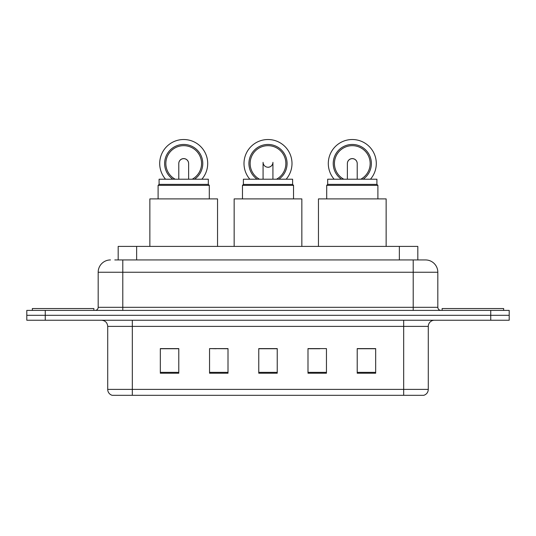 <?xml version="1.0" encoding="UTF-8"?>
<svg xmlns="http://www.w3.org/2000/svg" width="536" height="536" viewBox="0 0 536 536"><rect width="100%" height="100%" fill="white"/><g stroke="black" fill="none" stroke-linecap="round" stroke-linejoin="round"><path stroke-width="0.8" d="M216.142 348.728L209.549 348.601L209.549 373.217L228.008 373.217L228.008 348.601L209.549 348.601L228.008 348.728M118.181 259.94L118.181 246.399L417.819 246.399L417.819 259.94M115.073 259.94L421.209 259.94M114.791 259.94L122.791 259.94L122.791 272.241L98.175 272.241L98.175 307.316A3.075 3.075 0 0 1 95.1 310.391M110.483 259.94A12.308 12.308 0 0 0 98.175 272.241M425.517 259.94A12.308 12.308 0 0 1 437.825 272.241L413.209 272.241L413.209 259.94L425.329 259.94M437.825 272.241L437.825 307.316C438.006 309.185 439.031 310.21 440.9 310.391M45.258 310.391L26.8 310.391L26.8 315.315L45.258 315.315L26.8 315.315L26.8 320.24L45.258 320.24L45.258 315.315L490.742 315.315L45.258 315.315L45.258 310.391L490.742 310.391L490.742 315.315L509.2 315.315L490.742 315.315L490.742 320.24L45.258 320.24M490.742 320.24L509.2 320.24L509.2 310.391L490.742 310.391M428.284 389.397C428.117 392.345 426.643 394.315 423.855 395.307L403.675 395.307L403.675 389.397L428.284 389.397L428.284 326.391A6.151 6.151 0 0 1 434.441 320.24M403.675 395.307L112.145 395.307A6.151 6.151 0 0 1 107.716 389.397L107.716 326.391C107.347 322.652 105.297 320.602 101.559 320.24M375.676 373.217L375.676 348.601L357.217 348.601L357.217 373.217L375.676 373.217M326.451 373.217L326.451 348.601L307.992 348.601L307.992 373.217L326.451 373.217M178.783 373.217L178.783 348.601L160.324 348.601L160.324 373.217L178.783 373.217M277.233 373.217L277.233 348.601L258.767 348.601L258.767 373.217L277.233 373.217M107.716 389.397L132.325 389.397L132.325 395.307L124.004 395.307M392.607 395.307L143.393 395.307M307.992 348.728L319.858 348.728M277.233 348.728L258.767 348.728M178.783 348.728L160.324 348.728M375.676 348.728L357.217 348.728M93.867 310.391L93.867 308.548L32.341 308.548L32.341 310.391M292.609 184.438L243.391 184.438L243.391 179.212L292.609 179.212L292.609 184.438L293.534 185.362L242.466 185.362L242.466 198.896M293.534 185.362L293.534 198.896M243.391 184.438L242.466 185.362M301.842 246.399L301.842 198.896L234.158 198.896L234.158 246.399M263.116 162.931A4.925 4.925 0 0 0 272.884 162.931A4.925 4.925 0 0 1 268 167.272M249.843 179.212A23.999 23.999 0 0 1 268 139.521A23.999 23.999 0 0 1 286.157 179.212M276.496 179.212A17.842 17.842 0 0 0 268 145.671A17.842 17.842 0 0 0 259.504 179.212M278.847 179.212A19.075 19.075 0 0 0 268 144.445A19.075 19.075 0 0 0 257.153 179.212M159.091 184.377L208.316 184.377L208.316 179.212L159.091 179.212L159.091 184.377L158.107 185.362L209.301 185.362L208.316 184.377M209.301 198.896L209.301 185.362M158.107 198.896L158.107 185.362M217.542 246.399L217.542 198.896L149.859 198.896L149.859 246.399M178.783 163.547A4.925 4.925 0 0 1 183.701 158.656A4.925 4.925 0 0 0 178.783 163.547M183.701 158.656A4.925 4.925 0 0 1 188.625 163.547A4.925 4.925 0 0 0 183.701 158.656A4.925 4.925 0 0 1 188.625 163.547A4.925 4.925 0 0 0 183.701 158.656M165.544 179.212A23.999 23.999 0 0 1 183.701 139.521A23.999 23.999 0 0 1 201.858 179.212M192.203 179.212A17.842 17.842 0 0 0 183.701 145.671A17.842 17.842 0 0 0 175.205 179.212M194.548 179.212A19.075 19.075 0 0 0 183.701 144.445A19.075 19.075 0 0 0 172.853 179.212M178.783 163.52A4.925 4.925 0 0 1 183.701 158.596A4.925 4.925 0 0 1 188.625 163.52M327.684 184.377L376.909 184.377L376.909 179.212L327.684 179.212L327.684 184.377L326.699 185.362L377.893 185.362L376.909 184.377M377.893 198.896L377.893 185.362M326.699 198.896L326.699 185.362M386.141 246.399L386.141 198.896L318.458 198.896L318.458 246.399M347.375 163.547A4.925 4.925 0 0 1 352.299 158.656A4.925 4.925 0 0 0 347.375 163.547M352.299 158.656A4.925 4.925 0 0 1 357.217 163.547A4.925 4.925 0 0 0 352.299 158.656A4.925 4.925 0 0 1 357.217 163.547A4.925 4.925 0 0 0 352.299 158.656M334.142 179.212A23.999 23.999 0 0 1 352.299 139.521A23.999 23.999 0 0 1 370.456 179.212M360.795 179.212A17.842 17.842 0 0 0 352.299 145.671A17.842 17.842 0 0 0 343.797 179.212M363.147 179.212A19.075 19.075 0 0 0 352.299 144.445A19.075 19.075 0 0 0 341.452 179.212M347.375 163.52A4.925 4.925 0 0 1 352.299 158.596A4.925 4.925 0 0 1 357.217 163.52M503.659 310.391L503.659 308.548L442.133 308.548L442.133 310.391M136.64 259.94L136.64 246.399M399.36 259.94L399.36 246.399M122.791 310.391L122.791 307.316L437.825 307.316M98.175 307.316L122.791 307.316L122.791 272.241L413.209 272.241L413.209 310.391M403.675 320.24L403.675 326.391L107.716 326.391M428.284 326.391L403.675 326.391L403.675 389.397L132.325 389.397L132.325 320.24M277.233 372.359L258.767 372.359M228.008 372.359L209.549 372.359M178.783 372.359L160.324 372.359M326.451 372.359L307.992 372.359M375.676 372.359L357.217 372.359M263.075 179.212L263.075 162.348M272.925 179.212L272.925 162.348M178.783 179.212L178.783 163.581M188.625 179.212L188.625 163.581M347.375 179.212L347.375 163.581M357.217 179.212L357.217 163.581"/></g></svg>
